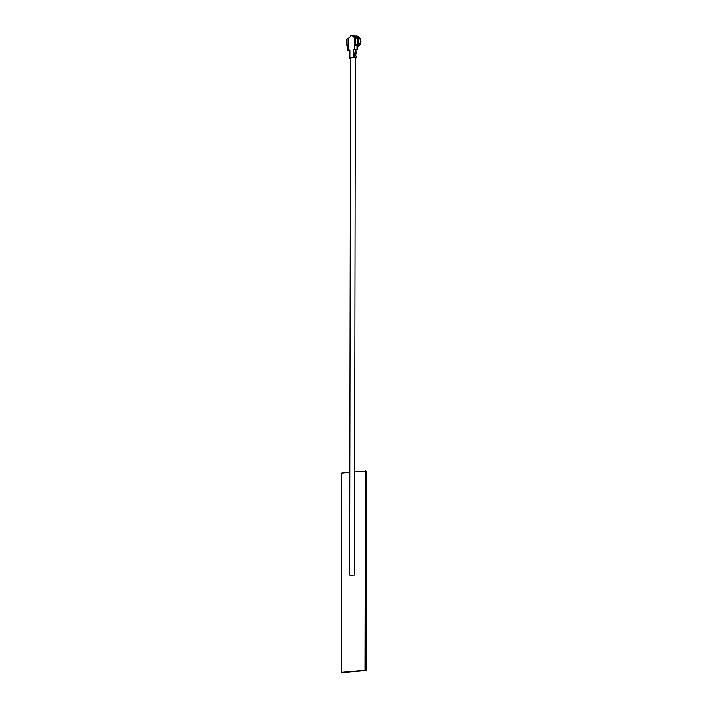 <?xml version="1.0" encoding="UTF-8"?>
<svg xmlns="http://www.w3.org/2000/svg" width="708" height="708" viewBox="0 0 708 708"><rect width="100%" height="100%" fill="white"/><g stroke="black" fill="none" stroke-linecap="round" stroke-linejoin="round"><path stroke-width="1.06" d="M350.079 575.294L354.46 575.126L350.079 575.294M349.858 472.298L341.628 473.024L341.274 672.352L342.477 672.6L366.372 670.503L366.726 471.174L354.646 471.882M366.372 670.503L365.178 670.255L365.523 470.926M341.274 672.352L365.178 670.255M356.682 37.958A6.478 5.345 101.6 0 1 354.628 36.152L354.628 35.834A5.567 4.593 101.6 0 1 354.85 35.869L356.885 36.294A5.567 4.593 101.6 0 1 360.407 41.338A5.567 4.593 101.6 0 1 357.549 46.675M355.62 36.028A5.779 4.779 101.6 0 1 356.929 36.081A5.779 4.779 101.6 0 1 360.584 41.321A5.779 4.779 101.6 0 1 357.549 46.905M350.584 58.428L349.212 58.153L349.469 53.64M349.655 54.215L349.371 53.516M353.584 54.72L355.646 55.144L356.106 53.295L354.566 53.011L353.584 53.87L354.566 55.56L354.566 57.675L353.265 57.711L353.283 49.648L354.708 49.525L354.726 37.595L357.876 38.055L357.867 44.418L355.212 44.4L355.239 45.675L356.974 45.772L356.965 49.587L354.708 49.525M354.46 575.126L355.363 58.136L356.08 57.994L356.08 55.87L354.292 55.525M355.832 53.171L355.54 49.71L355.531 53.109M356.08 57.994L354.566 57.675M348.504 50.064L347.778 50.25L348.124 45.029L346.893 45.241L346.902 38.878L348.531 38.135L348.504 50.064L349.938 49.941L349.92 58.003L349.212 58.153M346.893 45.241L348.106 45.498M348.124 45.029L348.132 38.391M349.203 50.525L347.778 50.25M355.841 49.772L356.106 53.295M356.115 50.02L356.965 49.587M357.266 49.648L356.974 45.772M357.274 45.834L357.54 49.772M357.23 45.825L357.23 44.816L355.239 44.4M357.23 44.816L358.443 44.604L357.867 44.418M358.168 44.48L357.876 38.055M358.177 38.117L358.443 44.604M355.212 44.4L355.221 37.763L356.372 37.958M349.194 53.516L349.203 50.126L349.938 49.941M353.283 49.648L355.54 49.71M349.92 58.003L353.265 57.711M354.726 37.595A6.478 5.345 101.6 0 1 352.522 35.719L352.522 35.4A5.567 4.593 -78.4 0 0 350.743 35.559L350.743 35.878A6.478 5.345 101.6 0 1 348.531 38.135M354.628 36.152L352.522 35.719M354.85 35.869A5.567 4.593 101.6 0 1 357.646 38.02M354.628 35.834L352.522 35.4M357.549 47.082A5.779 4.779 -78.4 0 0 360.823 41.365A5.779 4.779 -78.4 0 0 357.177 36.126A5.779 4.779 -78.4 0 0 357.053 36.108M355.646 54.295L353.584 53.87M356.089 53.321L354.566 53.011M349.681 575.117L350.584 57.941M357.549 47.126L360.938 41.418C360.248 37.887 358.991 36.126 357.177 36.126L356.929 36.081"/></g></svg>
